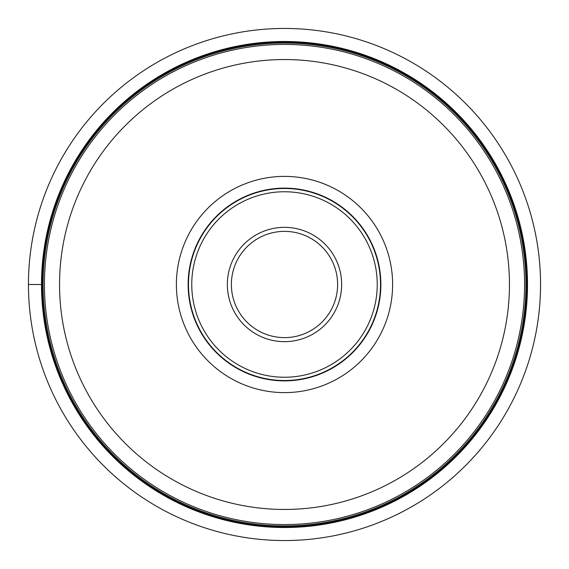 <?xml version="1.0" encoding="UTF-8"?>
<svg xmlns="http://www.w3.org/2000/svg" width="569" height="569" viewBox="0 0 569 569"><rect width="100%" height="100%" fill="white"/><g stroke="black" fill="none" stroke-linecap="round" stroke-linejoin="round"><path stroke-width="0.85" d="M28.45 284.5A256.05 256.05 0 0 1 284.5 28.45A256.05 256.05 0 0 1 540.55 284.5A256.05 256.05 0 0 1 284.5 540.55A256.05 256.05 0 0 1 28.45 284.5A256.05 256.05 0 0 0 284.5 540.55A256.05 256.05 0 0 0 540.55 284.5A256.05 256.05 0 0 0 284.5 28.45A256.05 256.05 0 0 0 28.45 284.5L41.494 284.5A243.006 243.006 0 0 0 284.422 527.506A243.006 243.006 0 0 0 527.506 284.5A243.006 243.006 0 0 0 284.578 41.494A243.006 243.006 0 0 0 41.494 284.5A243.006 243.006 0 0 0 284.422 527.506A243.006 243.006 0 0 0 527.506 284.5A243.006 243.006 0 0 0 284.578 41.494A243.006 243.006 0 0 0 41.494 284.5M524.575 284.5A240.075 240.075 0 0 0 284.607 44.425A240.075 240.075 0 0 0 44.425 284.5A240.075 240.075 0 0 0 284.393 524.575A240.075 240.075 0 0 0 524.575 284.5A240.075 240.075 0 0 0 284.607 44.425A240.075 240.075 0 0 0 44.425 284.5A240.075 240.075 0 0 0 284.393 524.575A240.075 240.075 0 0 0 524.575 284.5M392.617 284.5A108.117 108.117 0 0 1 284.5 392.617A108.117 108.117 0 0 1 176.383 284.5A108.117 108.117 0 0 1 284.5 176.383A108.117 108.117 0 0 1 392.617 284.5M284.5 380.874A96.374 96.374 0 0 1 188.126 284.5A96.374 96.374 0 0 1 284.5 188.126A96.374 96.374 0 0 1 380.874 284.5A96.374 96.374 0 0 1 284.5 380.874M188.481 284.5A96.019 96.019 0 0 1 284.5 188.481A96.019 96.019 0 0 1 380.519 284.5A96.019 96.019 0 0 1 284.5 380.519A96.019 96.019 0 0 1 188.481 284.5M231.377 284.5A53.123 53.123 0 0 1 284.422 231.377A53.123 53.123 0 0 1 337.623 284.5A53.123 53.123 0 0 1 284.578 337.623A53.123 53.123 0 0 1 231.377 284.5M42.17 284.5A242.33 242.33 0 0 1 284.578 42.17A242.33 242.33 0 0 1 526.83 284.649A242.33 242.33 0 0 1 284.422 526.83A242.33 242.33 0 0 1 42.17 284.5M43.08 284.656A241.42 241.42 0 0 0 284.578 525.92A241.42 241.42 0 0 0 525.92 284.344A241.42 241.42 0 0 0 284.422 43.08A241.42 241.42 0 0 0 43.08 284.656M59.546 284.5A224.954 224.954 0 0 1 284.607 59.546A224.954 224.954 0 0 1 509.454 284.706A224.954 224.954 0 0 1 284.393 509.454A224.954 224.954 0 0 1 59.546 284.5M377.24 284.5A92.74 92.74 0 0 0 284.5 191.76A92.74 92.74 0 0 0 191.76 284.5A92.74 92.74 0 0 0 284.5 377.24A92.74 92.74 0 0 0 377.24 284.5M341.656 284.5A57.156 57.156 0 0 0 284.415 227.344A57.156 57.156 0 0 0 227.344 284.664A57.156 57.156 0 0 0 284.585 341.656A57.156 57.156 0 0 0 341.656 284.5"/></g></svg>
